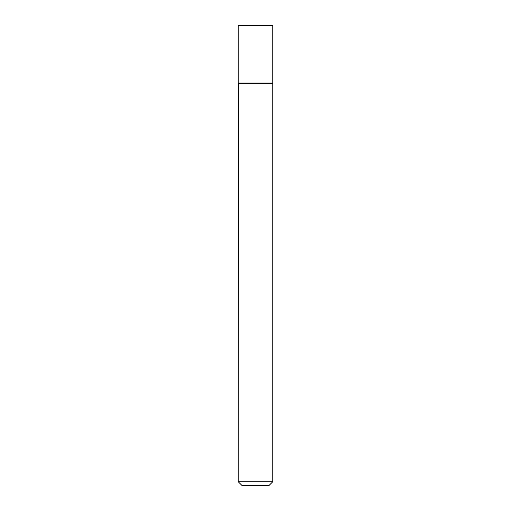 <?xml version="1.0" encoding="UTF-8"?>
<svg xmlns="http://www.w3.org/2000/svg" width="511" height="511" viewBox="0 0 511 511"><rect width="100%" height="100%" fill="white"/><g stroke="black" fill="none" stroke-linecap="round" stroke-linejoin="round"><path stroke-width="0.77" d="M272.746 25.55L238.254 25.55L238.254 83.038L272.746 83.038L272.746 25.55M238.439 83.038L238.254 481.771L272.746 481.771L272.746 83.223L238.254 83.223M272.746 481.771L269.067 485.45L241.933 485.45L238.254 481.771"/></g></svg>
